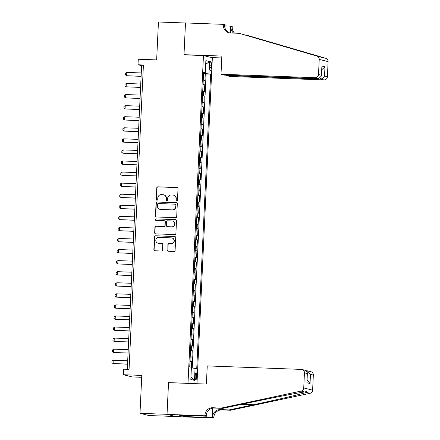 <?xml version="1.0" encoding="UTF-8"?>
<svg xmlns="http://www.w3.org/2000/svg" width="440" height="440" viewBox="0 0 440 440"><rect width="100%" height="100%" fill="white"/><g stroke="black" fill="none" stroke-linecap="round" stroke-linejoin="round"><path stroke-width="0.66" d="M176.693 200.937A0.764 0.743 -76 0 0 177.474 200.206L178.019 188.656A1.089 1.062 -76 0 0 177.007 187.534L157.894 186.824A1.089 1.062 -76 0 0 156.783 187.869L156.239 199.413A0.764 0.743 -76 0 0 156.943 200.206A0.764 0.743 -76 0 0 157.724 199.469L157.795 197.978A3.487 3.399 -76 0 1 161.359 194.629L162.948 194.684A3.487 3.399 -76 0 1 166.183 198.286L166.111 199.782A0.764 0.743 -76 0 0 166.821 200.569A0.764 0.743 -76 0 0 167.602 199.837L167.668 198.341A3.487 3.399 -76 0 1 171.232 194.992L172.821 195.052A3.487 3.399 -76 0 1 176.055 198.655L175.989 200.151A0.764 0.743 -76 0 0 176.693 200.937M196.713 376.431A3.548 0.775 92.1 0 0 196.075 372.691A3.548 0.775 92.1 0 0 195.179 376.046A3.548 0.775 92.1 0 0 195.811 379.786A3.548 0.775 92.1 0 0 196.713 376.431M167.618 250.151A1.089 1.062 -76 0 0 168.63 251.279L173.993 251.477A1.089 1.062 -76 0 0 175.104 250.431L175.709 237.611A1.089 1.062 -76 0 0 174.697 236.484L155.584 235.774A1.089 1.062 -76 0 0 154.473 236.819L153.868 249.645A1.089 1.062 -76 0 0 154.88 250.767L161.359 251.009A1.089 1.062 -76 0 0 162.47 249.964L162.729 244.475A1.089 1.062 -76 0 0 161.716 243.348L158.505 243.232A2.915 2.838 -76 0 1 155.832 239.927A2.915 2.838 -76 0 1 158.78 237.419L171.364 237.881A2.915 2.838 -76 0 1 174.037 241.186A2.915 2.838 -76 0 1 171.089 243.694L168.993 243.617A1.089 1.062 -76 0 0 167.877 244.668L167.86 250.212A1.089 1.062 -76 0 0 168.537 251.273M169.318 382.69L188.007 383.218L203.456 55.55L183.986 54.83L185.488 23.001L158.444 22L156.656 59.917L138.264 59.235L138.006 64.768L143.413 64.966L129.058 369.391L123.651 369.188L123.387 374.726L132.281 376.943L141.691 377.289M168.537 382.498L167.035 414.32L139.992 413.32L141.779 375.408L123.387 374.726M175.588 217.685A1.089 1.062 -76 0 0 176.698 216.639L177.304 203.814A1.089 1.062 -76 0 0 176.292 202.691L157.179 201.982A1.089 1.062 -76 0 0 156.068 203.027L155.463 215.853A1.089 1.062 -76 0 0 156.475 216.975L175.588 217.685M176.506 220.715L175.901 233.536A1.089 1.062 -76 0 1 174.79 234.581L155.678 233.871A1.089 1.062 -76 0 1 154.666 232.749L154.924 227.26A1.089 1.062 -76 0 1 156.035 226.21L163.79 226.501A1.089 1.062 -76 0 0 164.901 225.451L165.072 221.815A1.089 1.062 -76 0 0 164.065 220.688L155.991 220.385A0.764 0.743 -76 0 1 155.293 219.522A0.764 0.743 -76 0 1 156.062 218.867L175.494 219.588A1.089 1.062 -76 0 1 176.506 220.715M175.659 416.532L148.88 415.536L139.992 413.32M191.411 367.901L191.708 361.587L189.976 361.521M189.992 361.251L190.828 361.367L191.037 356.939L191.917 357.159L192.231 350.515L190.498 350.455M190.514 350.18L191.351 350.3L191.56 345.873L192.44 346.088L192.753 339.449L191.021 339.383M191.037 339.108L191.873 339.229L192.082 334.802L192.962 335.022L193.276 328.377L191.543 328.312M191.554 328.036L192.396 328.158L192.605 323.73L193.485 323.95L193.798 317.306L192.066 317.245M192.077 316.971L192.918 317.091L193.127 312.659L194.007 312.879L194.321 306.24L192.588 306.174M192.599 305.899L193.441 306.02L193.649 301.593L194.524 301.812L194.838 295.168L193.111 295.103M193.122 294.827L193.963 294.949L194.172 290.521L195.047 290.741L195.36 284.097L193.633 284.036M193.644 283.762L194.486 283.877L194.695 279.45L195.569 279.67L195.882 273.031L194.156 272.965M194.167 272.69L195.008 272.811L195.217 268.384L196.091 268.598L196.405 261.96L194.678 261.894M194.689 261.619L195.531 261.74L195.74 257.312L196.614 257.532L196.928 250.888L195.195 250.822M195.212 250.553L196.053 250.668L196.262 246.24L197.137 246.461L197.45 239.816L195.718 239.756M195.734 239.481L196.576 239.602L196.785 235.174L197.659 235.389L197.972 228.751L196.24 228.685M196.257 228.41L197.093 228.531L197.302 224.103L198.181 224.323L198.495 217.679L196.763 217.613M196.779 217.338L197.615 217.459L197.824 213.032L198.704 213.252L199.018 206.608L197.285 206.547M197.302 206.272L198.138 206.388L198.347 201.96L199.227 202.18L199.54 195.542L197.808 195.476M197.819 195.201L198.66 195.322L198.869 190.894L199.749 191.114L200.063 184.47L198.33 184.404M198.341 184.129L199.183 184.25L199.392 179.823L200.272 180.043L200.585 173.399L198.853 173.338M198.864 173.063L199.705 173.179L199.914 168.751L200.788 168.971L201.102 162.327L199.375 162.267M199.386 161.992L200.228 162.113L200.437 157.685L201.311 157.899L201.625 151.261L199.898 151.195M199.909 150.92L200.75 151.041L200.959 146.614L201.834 146.834L202.147 140.19L200.42 140.124M200.431 139.854L201.273 139.97L201.482 135.542L202.356 135.762L202.67 129.118L200.943 129.058M200.954 128.783L201.795 128.904L202.004 124.476L202.879 124.691L203.192 118.052L201.46 117.986M201.476 117.711L202.318 117.832L202.527 113.405L203.401 113.625L203.715 106.981L201.982 106.915M201.999 106.639L202.84 106.761L203.049 102.333L203.924 102.553L204.237 95.909L202.505 95.849M202.521 95.574L203.357 95.689L203.566 91.262L204.446 91.482L204.76 84.843L203.044 84.502M203.027 84.777L204.76 84.843M209.875 64.878L209.759 67.315A3.438 0.754 92.1 0 0 210.375 70.939A3.438 0.754 92.1 0 0 211.25 67.689L211.365 65.252A3.438 0.754 92.1 0 0 210.749 61.628A3.438 0.754 92.1 0 0 209.875 64.878M188.788 383.416L188.007 383.218M196.977 383.719L212.35 57.772L203.456 55.55M191.378 367.901L196.74 368.599L210.628 74.14L203.572 73.315M195.063 368.181L194.486 380.358L190.834 379.445L191.406 367.268L189.728 366.845L203.61 72.391L205.293 72.809L205.871 60.632L209.523 61.545L208.945 73.722M192.22 367.961L206.085 73.97L205.282 73.772L204.969 80.41L203.253 80.075M203.357 95.689L204.237 95.909M202.84 106.761L203.715 106.981M202.318 117.832L203.192 118.052M201.795 128.904L202.67 129.118M201.273 139.97L202.147 140.19M200.75 151.041L201.625 151.261M200.228 162.113L201.102 162.327M199.705 173.179L200.585 173.399M199.183 184.25L200.063 184.47M198.66 195.322L199.54 195.542M198.138 206.388L199.018 206.608M197.615 217.459L198.495 217.679M197.093 228.531L197.972 228.751M196.576 239.602L197.45 239.816M196.053 250.668L196.928 250.888M195.531 261.74L196.405 261.96M195.008 272.811L195.882 273.031M194.486 283.877L195.36 284.097M193.963 294.949L194.838 295.168M193.441 306.02L194.321 306.24M192.918 317.091L193.798 317.306M192.396 328.158L193.276 328.377M191.873 339.229L192.753 339.449M191.351 350.3L192.231 350.515M190.828 361.367L191.708 361.587M203.66 73.321L203.681 72.847M138.006 64.768L141.609 65.665L127.292 369.325M143.38 65.731L141.609 65.665M203.549 73.706L205.282 73.772M206.085 73.97L210.628 74.14M203.594 72.847L205.293 72.809M203.566 91.262L202.73 91.146M203.049 102.333L202.208 102.212M202.527 113.405L201.685 113.284M202.004 124.476L201.163 124.355M201.482 135.542L200.64 135.421M200.959 146.614L200.118 146.493M200.437 157.685L199.595 157.564M199.914 168.751L199.073 168.636M199.392 179.823L198.55 179.702M198.869 190.894L198.028 190.773M198.347 201.96L197.505 201.845M197.824 213.032L196.988 212.911M197.302 224.103L196.465 223.982M196.785 235.174L195.943 235.054M196.262 246.24L195.421 246.125M195.74 257.312L194.898 257.191M195.217 268.384L194.376 268.263M194.695 279.45L193.853 279.334M194.172 290.521L193.331 290.4M193.649 301.593L192.808 301.472M193.127 312.659L192.286 312.543M192.605 323.73L191.763 323.609M192.082 334.802L191.24 334.68M191.56 345.873L190.724 345.752M191.037 356.939L190.201 356.824M205.695 64.35L209.523 61.545M194.486 380.358L190.949 376.992M176.671 200.937A0.764 0.743 -76 0 1 176.226 200.206L176.297 198.715A3.487 3.399 -76 0 0 173.745 195.206L173.503 195.146M163.631 194.782L163.867 194.843A3.487 3.399 -76 0 1 166.424 198.347L166.353 199.843A0.764 0.743 -76 0 0 166.793 200.569M177.337 187.6A1.089 1.062 -76 0 0 177.249 187.594L158.136 186.885A1.089 1.062 -76 0 0 157.025 187.93L156.481 199.474A0.764 0.743 -76 0 0 156.921 200.2M176.622 202.757A1.089 1.062 -76 0 0 176.534 202.752L157.421 202.043A1.089 1.062 -76 0 0 156.31 203.088L155.705 215.908A1.089 1.062 -76 0 0 156.382 216.97M175.758 204.958A0.764 0.743 -76 0 0 175.054 204.166L158.279 203.544A0.764 0.743 -76 0 0 157.498 204.281L157.421 205.854A3.487 3.399 -76 0 0 160.655 209.457L172.123 209.88A3.487 3.399 -76 0 0 175.687 206.531L176 205.018A0.764 0.743 -76 0 0 175.445 204.248L175.203 204.188M159.979 209.363L160.215 209.424A3.487 3.399 -76 0 0 160.897 209.517L160.655 209.457M176 205.018L175.929 206.591A3.487 3.399 -76 0 1 172.364 209.941L160.897 209.517M164.274 220.715L164.516 220.776A1.089 1.062 -76 0 1 165.314 221.87L165.143 225.511A1.089 1.062 -76 0 1 164.027 226.562L156.277 226.27A1.089 1.062 -76 0 0 155.166 227.321L154.907 232.804A1.089 1.062 -76 0 0 155.584 233.865M175.824 219.654A1.089 1.062 -76 0 0 175.736 219.648L156.305 218.928A0.764 0.743 -76 0 0 155.969 220.385M171.831 226.798A2.915 2.838 -76 0 0 172.673 221.067A2.915 2.838 -76 0 0 172.106 220.985L167.673 220.82A1.089 1.062 -76 0 0 166.562 221.87L166.386 225.506A1.089 1.062 -76 0 0 167.398 226.633L172.073 226.859A2.915 2.838 -76 0 0 172.915 221.128L172.673 221.067M167.189 226.606L167.426 226.666A1.089 1.062 -76 0 0 167.64 226.694L167.398 226.633M172.073 226.859L167.64 226.694M171.93 237.963L172.172 238.024A2.915 2.838 -76 0 1 171.331 243.755L169.23 243.678A1.089 1.062 -76 0 0 168.119 244.728L167.86 250.212M157.938 243.15L158.18 243.21A2.915 2.838 -76 0 0 158.746 243.287L158.505 243.232M162.047 243.414A1.089 1.062 -76 0 0 161.959 243.408L158.746 243.287M175.032 236.549A1.089 1.062 -76 0 0 174.939 236.544L155.826 235.835A1.089 1.062 -76 0 0 154.715 236.88L154.11 249.706A1.089 1.062 -76 0 0 154.787 250.762M141.268 72.952L126.803 72.413L126.643 75.735L141.108 76.274M126.803 72.413L125.538 73.238L125.455 74.899L126.643 75.735L141.108 76.362M226.314 75.18L226.298 75.543L229.889 76.439L324 79.926L320.408 79.029L320.458 78.045M226.298 75.543L320.408 79.029C322.421 78.903 323.796 77.897 324.533 76.01L327.404 76.725L328.114 61.617L319.226 59.4A3.328 3.245 -76 0 0 316.91 56.084L239.184 33.308L230.527 32.989A7.766 7.568 104 0 1 223.322 24.959L223.35 24.349L185.493 22.946L183.997 54.665L184.778 54.857M239.184 33.308L320.425 56.958C322.784 58.025 323.406 58.179 322.284 57.425L245.696 35.162M246.758 35.2L325.798 58.3A3.328 3.245 104 0 1 328.114 61.617M183.997 54.665L221.854 56.067L221.001 74.222L315.111 77.71A3.328 3.245 -76 0 0 318.511 74.509L319.226 59.4M225.038 25.933L230.5 26.136L232.243 26.571L232.216 27.181A7.766 7.568 104 0 0 234.559 33.138M223.35 24.349L225.093 24.783L224.95 27.88M211.569 57.574L221.766 57.954M221.001 74.222L224.593 75.119L318.703 78.606L315.111 77.71M230.61 32.995L230.896 26.851L232.216 27.181M230.181 32.967L230.5 26.136M327.404 76.725A3.328 3.245 104 0 1 324 79.926M322.724 57.91L322.284 57.425L325.798 58.3M229.68 32.907A7.766 7.568 104 0 1 224.637 25.289L223.322 24.959M233.563 33.099A7.766 7.568 104 0 1 230.896 26.851M318.511 74.509L321.387 75.224L321.431 75.988L318.703 78.606M321.387 75.224L321.86 66.803L321.431 75.988M321.816 66.038L324.968 66.825L321.723 69.767M207.246 365.91L301.356 369.402A3.328 3.245 -76 0 1 304.442 372.84L303.732 387.954L312.62 390.17A3.328 3.245 104 0 1 310.002 393.305L230.401 410.245L221.749 409.921A7.766 7.568 -76 0 0 213.813 417.389L213.785 418L175.923 416.598L167.03 414.375L168.526 382.663L206.388 384.065L207.246 365.91M230.401 410.245L229.086 409.915L253.495 404.723C276.887 399.773 301.911 393.965 306.488 392.425L306.697 391.567L304.629 391.963C297.6 392.893 270.501 398.178 247.236 403.161L222.827 408.353L214.176 408.034A7.766 7.568 -76 0 0 206.239 415.503L204.919 415.173L204.892 415.784L167.03 414.375M222.827 408.353L212.861 407.704A7.766 7.568 -76 0 0 204.919 415.173M212.922 408.095L212.498 417.065A7.766 7.568 -76 0 1 220.435 409.596L229.086 409.915M313.335 375.062L310.464 374.341L307.318 370.816L310.893 371.712A3.328 3.245 104 0 1 313.335 375.062L312.62 390.17M304.629 391.963L301.109 391.083L221.513 408.023M187.864 415.52L187.809 416.669L187.424 416.57L187.473 415.503M182.793 415.333L179.542 415.294L184.179 416.449L187.424 416.57M182.787 415.415L206.635 416.218L204.892 415.784M213.785 418L212.042 417.566L212.482 408.161M187.809 416.669L212.042 417.566M306.356 370.711L307.318 370.816M206.789 412.94L206.635 416.218M301.109 391.083A3.328 3.245 -76 0 0 303.732 387.954M184.179 416.449L184.228 415.388M310.464 374.341L310.03 383.532L307.087 380.067M310.03 383.532L306.884 382.745L307.428 372.867L305.58 370.387L302.005 369.49M306.884 382.745L307.428 372.867M140.745 84.024L126.28 83.484L126.121 86.807L140.586 87.34M126.28 83.484L125.015 84.309L124.933 85.971L126.121 86.807L140.586 87.434M140.222 95.09L125.758 94.556L125.598 97.878L140.069 98.412M125.758 94.556L124.493 95.376L124.416 97.037L125.598 97.878L140.063 98.505M139.7 106.161L125.235 105.622L125.076 108.944L139.546 109.483M125.235 105.622L123.97 106.447L123.893 108.108L125.076 108.944L139.541 109.571M139.178 117.233L124.713 116.694L124.553 120.016L139.024 120.555M124.713 116.694L123.448 117.519L123.371 119.18L124.553 120.016L139.018 120.643M138.655 128.299L124.19 127.765L124.036 131.087L138.501 131.621M124.19 127.765L122.925 128.59L122.848 130.246L124.036 131.087L138.496 131.714M138.133 139.37L123.668 138.837L123.514 142.153L137.979 142.692M123.668 138.837L122.403 139.656L122.326 141.317L123.514 142.153L137.973 142.786M137.61 150.441L123.145 149.903L122.991 153.225L137.456 153.764M123.145 149.903L121.88 150.728L121.803 152.389L122.991 153.225L137.451 153.852M137.093 161.513L122.623 160.974L122.469 164.296L136.934 164.83M122.623 160.974L121.358 161.799L121.281 163.46L122.469 164.296L136.928 164.923M136.571 172.579L122.1 172.046L121.946 175.368L136.411 175.901M122.1 172.046L120.835 172.865L120.758 174.526L121.946 175.368L136.406 175.995M136.048 183.651L121.578 183.112L121.424 186.434L135.888 186.972M121.578 183.112L120.313 183.937L120.236 185.597L121.424 186.434L135.883 187.061M135.526 194.722L121.061 194.183L120.901 197.505L135.366 198.038M121.061 194.183L119.796 195.008L119.713 196.669L120.901 197.505L135.366 198.132M135.003 205.788L120.538 205.255L120.379 208.577L134.844 209.11M120.538 205.255L119.273 206.074L119.191 207.735L120.379 208.577L134.844 209.204M134.481 216.86L120.016 216.326L119.856 219.643L134.321 220.181M120.016 216.326L118.751 217.146L118.668 218.806L119.856 219.643L134.321 220.275M133.958 227.931L119.493 227.392L119.334 230.714L133.804 231.253M119.493 227.392L118.228 228.217L118.151 229.878L119.334 230.714L133.799 231.341M133.436 238.997L118.971 238.464L118.811 241.786L133.282 242.319M118.971 238.464L117.706 239.289L117.629 240.944L118.811 241.786L133.276 242.413M132.913 250.069L118.448 249.535L118.288 252.852L132.759 253.391M118.448 249.535L117.183 250.355L117.106 252.016L118.288 252.852L132.754 253.484M132.391 261.14L117.926 260.601L117.772 263.923L132.237 264.462M117.926 260.601L116.661 261.426L116.584 263.087L117.772 263.923L132.231 264.55M131.868 272.212L117.403 271.673L117.249 274.995L131.714 275.528M117.403 271.673L116.138 272.498L116.061 274.159L117.249 274.995L131.709 275.622M131.346 283.277L116.88 282.744L116.727 286.066L131.192 286.6M116.88 282.744L115.616 283.564L115.538 285.225L116.727 286.066L131.186 286.693M130.829 294.349L116.358 293.81L116.204 297.132L130.669 297.671M116.358 293.81L115.093 294.635L115.016 296.296L116.204 297.132L130.663 297.759M130.306 305.421L115.836 304.882L115.682 308.204L130.147 308.737M115.836 304.882L114.571 305.707L114.493 307.368L115.682 308.204L130.141 308.831M129.784 316.486L115.313 315.953L115.159 319.275L129.624 319.809M115.313 315.953L114.048 316.773L113.971 318.434L115.159 319.275L129.619 319.902M129.261 327.558L114.796 327.025L114.637 330.341L129.102 330.88M114.796 327.025L113.531 327.844L113.449 329.505L114.637 330.341L129.102 330.974M128.739 338.63L114.274 338.091L114.114 341.413L128.579 341.952M114.274 338.091L113.009 338.916L112.926 340.577L114.114 341.413L128.579 342.04M128.216 349.695L113.751 349.162L113.592 352.484L128.057 353.018M113.751 349.162L112.486 349.987L112.404 351.643L113.592 352.484L128.057 353.111M127.694 360.767L113.229 360.234L113.069 363.55L127.54 364.089M113.229 360.234L111.964 361.053L111.887 362.714L113.069 363.55L127.534 364.183M203.88 84.623L204.089 80.196M209.858 65.197L211.365 65.252M209.748 67.633L211.25 67.689M324.968 66.825L324.533 76.01M316.91 56.084L320.425 56.958M270.589 42.185L269.533 42.147M214.176 408.034L212.861 407.704M220.435 409.596L221.749 409.921M307.318 373.56L304.442 372.84M310.002 393.305L306.488 392.425M212.498 417.065L213.813 417.389M253.495 404.723L241.912 404.294"/></g></svg>
